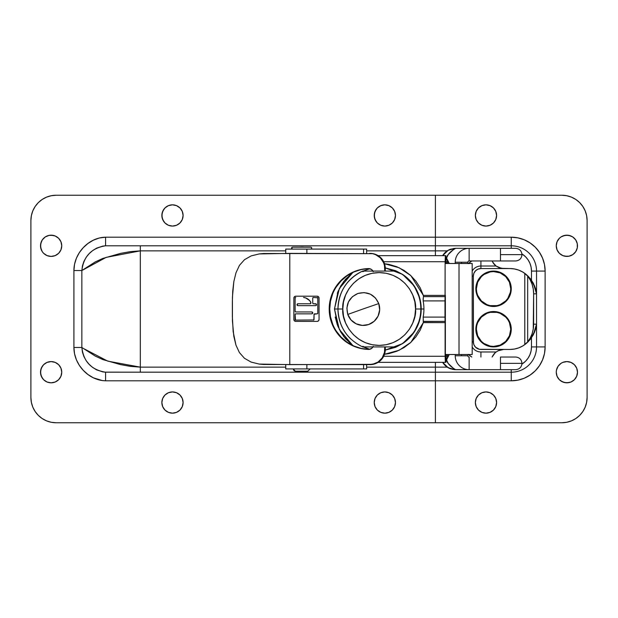 <?xml version="1.0" encoding="UTF-8"?>
<svg xmlns="http://www.w3.org/2000/svg" width="618" height="618" viewBox="0 0 618 618"><rect width="100%" height="100%" fill="white"/><g stroke="black" fill="none" stroke-linecap="round" stroke-linejoin="round"><path stroke-width="0.93" d="M366.644 368.915L366.644 364.62L366.644 368.915L363.577 368.915L366.644 368.915M366.644 253.38L366.644 249.085L363.577 249.085L363.577 253.38L363.577 249.085L306.876 249.085L366.644 249.085L366.644 253.38M285.74 364.62L285.74 368.915L306.876 368.915L306.876 364.62L306.876 368.915L285.74 368.915L285.74 364.62M285.74 249.085L285.74 253.38L285.74 249.085L306.876 249.085L285.74 249.085M306.876 253.38L306.876 249.085L306.876 253.38M363.577 364.62L363.577 368.915L306.876 368.915L363.577 368.915L363.577 364.62M472.059 263.492L445.369 263.492L459.012 263.492L459.012 354.508L472.183 354.508L472.183 263.492L459.012 263.492L459.012 354.508L445.369 354.508L472.059 354.508M423.168 317.088A44.141 44.102 -90 0 0 423.917 309L421.198 309L419.784 319.761L414.184 332.098L402.588 343.608L385.284 350.097L395.628 347.308L402.789 343.477L409.07 338.316L414.222 332.036L418.046 324.867L420.402 317.088L421.198 309L420.402 300.912L418.046 293.133L414.222 285.964L409.07 279.684L402.789 274.523L395.628 270.692L385.284 267.903L402.588 274.392L414.184 285.902L419.784 298.239L421.198 309L423.917 309A44.141 44.102 -90 0 0 423.168 300.912A44.141 44.102 90 0 1 423.168 317.088L444.991 317.088L445.115 295.365L423.322 295.365L420.24 287.918L415.891 281.136L410.414 275.226L403.987 270.375L396.802 266.737L389.093 264.419L384.512 263.724L399.128 267.741L410.854 275.628L423.322 295.365L423.438 296.617L423.322 295.365L445.115 295.365L445.115 261.723L445.06 296.617L423.438 296.617L445.06 296.617L444.991 300.912L423.168 300.912L444.991 300.912L444.991 317.088L423.168 317.088L423.307 320.464M369.881 349.263L362.766 346.806L369.881 349.263M337.312 293.195L340.765 285.918L345.447 279.359L352.886 272.43L343.685 281.553L338.015 291.402L334.477 309L337.961 309L334.477 309L338.015 326.598L343.685 336.447L352.886 345.57L345.447 338.641L340.765 332.082L337.312 324.805L335.195 317.026M423.322 322.635L445.115 322.635L445.115 356.277L445.115 322.635L423.322 322.635L420.24 330.082L415.891 336.864L410.414 342.774L403.987 347.625L396.802 351.263L389.093 353.581L384.512 354.276L399.128 350.259L410.854 342.372L423.322 322.635L423.191 319.715M445.369 295.365L445.369 356.277L445.879 356.277L445.879 354.508L445.879 356.277L445.369 356.277L445.369 295.365M383.678 261.723L445.115 261.723L445.369 255.659L378.131 255.659L445.879 255.659L445.369 255.659L445.115 261.723L383.678 261.723M445.115 356.277L383.678 356.277L445.115 356.277L445.369 362.341L378.131 362.341L445.369 362.341L445.115 356.277M445.879 362.341L445.369 362.341L445.98 361.885L446.134 356.277L445.879 362.341M446.134 354.508L446.134 356.277L446.134 354.508M423.438 321.368L445.06 321.383L445.115 322.635L444.991 317.088L445.06 321.383L423.446 321.53M445.879 255.659L446.134 263.492L445.879 255.659M445.879 263.492L445.879 261.723L445.369 261.723L445.879 261.723L445.879 263.492M369.881 268.737L362.766 271.194L369.881 268.737M423.083 299.321L423.438 296.617M423.307 297.536L423.168 300.912M293.372 368.915A2.279 2.194 90 0 0 295.574 371.194A2.279 2.194 -90 0 1 293.372 368.915M310.792 247.161L292.816 247.161A0.958 0.927 90 0 0 291.912 248.135A0.958 0.927 90 0 0 292.839 249.085A0.958 0.927 -90 0 1 291.912 248.135A0.958 0.927 -90 0 1 292.816 247.161L304.087 247.161A415.141 109.324 -90 0 0 301.669 247.061L299.251 247.161M310.823 249.085C312.036 248.22 312.044 247.586 310.839 247.161L292.816 247.161M304.087 247.161L310.514 247.161M311.804 311.951A0.942 0.942 90 0 1 312.747 312.893A0.942 0.942 90 0 1 311.804 313.844L295.744 313.844L311.804 313.844L312.747 312.893L311.804 311.951L295.744 311.951L311.804 311.951M315.582 303.755A0.942 0.942 90 0 1 316.524 304.705A0.942 0.942 90 0 1 315.582 305.647L297.953 305.647A0.942 0.942 90 0 1 297.003 304.705A0.942 0.942 90 0 1 297.953 303.755L297.026 304.705L297.969 305.647L315.582 305.647L316.455 305.068L316.254 304.033L313.38 303.755L315.582 303.755M368.853 268.583A40.44 40.402 -90 0 0 329.734 309L329.201 309A40.44 40.402 90 0 1 368.459 268.575L360.742 269.541L353.349 271.974L346.567 275.775L340.634 280.811L335.775 286.891L332.167 293.789L329.95 301.252L329.201 309L329.95 316.748L332.167 324.211L335.775 331.109L340.634 337.189L346.567 342.225L353.349 346.026L360.742 348.459L369.464 349.348L372.121 347.996L373.257 346.335M373.257 271.665L371.333 269.378L368.459 268.575A5.06 5.052 90 0 1 372.963 271.078L364.288 271.078A40.788 40.749 -90 0 0 362.812 271.696L362.642 271.078L362.959 271.634M384.767 346.922L384.481 352.407L382.218 357.876L378.031 362.063L372.569 364.326L289.796 364.62L289.796 253.38L372.569 253.674L375.412 254.531L380.333 257.822L383.616 262.743L384.481 265.593L384.767 271.078L384.767 268.552L385.3 268.552L385.3 271.078L385.3 268.552A15.172 15.156 -90 0 0 370.143 253.38L369.61 253.38A15.172 15.156 90 0 1 384.767 268.552L385.3 268.552L385.006 265.593L382.751 260.124L378.564 255.937L373.102 253.674L263.67 253.504L259.251 253.921L251.178 255.891L244.527 259.653L239.46 265.346L235.983 272.785L233.836 281.569L232.716 291.225L232.368 301.414L232.368 316.586L233.164 331.627L235.96 345.138L239.413 352.577L244.465 358.293L251.124 362.086L259.197 364.072L263.639 364.489L370.143 364.62A15.172 15.156 -90 0 0 385.3 349.448L384.767 349.448A15.172 15.156 90 0 1 369.61 364.62L375.945 363.469L380.866 360.178L384.149 355.257L385.006 352.407L385.3 349.448L384.767 349.448L384.767 346.922L394.284 346.922A40.788 40.749 -90 0 0 395.759 346.304L396.138 346.922A41.46 41.429 -90 0 0 420.819 309L415.551 309C417.019 319.653 406.103 344.906 379.182 345.408C352.26 344.906 341.345 319.653 342.805 309L337.961 309A41.46 41.429 -90 0 0 350.854 339.05M319.05 319.514L319.05 298.085L318.494 296.748L317.158 296.192L295.744 296.192L294.407 296.748L293.859 298.085L293.859 319.514L294.407 320.85L295.744 321.406L317.158 321.406L318.494 320.85L319.05 319.514A1.893 1.893 90 0 1 317.158 321.406L295.744 321.406A1.893 1.893 90 0 1 293.859 319.514L294.431 320.85L295.767 321.406A1.893 1.893 -90 0 1 293.874 319.514L293.859 298.085A1.893 1.893 90 0 1 295.744 296.192L294.431 296.748L293.859 298.085A1.893 1.893 -90 0 1 295.767 296.192L317.158 296.192A1.893 1.893 90 0 1 319.05 298.085L319.05 319.514M385.3 346.922L385.3 349.448L385.3 346.922M362.959 346.366L362.642 346.922L362.812 346.304A40.788 40.749 -90 0 0 364.288 346.922L372.963 346.922A5.06 5.052 90 0 1 368.459 349.425L368.459 349.425A40.44 40.402 90 0 1 329.201 309L329.734 309A40.44 40.402 -90 0 0 368.853 349.417M368.992 268.575L361.275 269.541L353.882 271.974L347.1 275.775L341.167 280.811L336.3 286.891M332.7 293.789L330.476 301.252L329.734 309L330.476 316.748L332.7 324.211M336.3 331.109L341.167 337.189L347.1 342.225L353.882 346.026L361.275 348.459L368.992 349.425M310.228 303.755L310.862 302.426L309.556 300.533L305.779 297.961L303.538 297.451L305.802 297.961L309.579 300.533L310.885 302.426L310.251 303.755A0.633 0.633 -90 0 0 310.885 303.129L310.885 302.426A9.301 9.293 -90 0 0 303.554 297.451L303.538 297.451A9.301 9.293 90 0 1 310.862 302.426L310.862 303.129A0.633 0.633 90 0 1 310.228 303.755L297.953 303.755A0.942 0.942 -90 0 0 297.026 304.705A0.942 0.942 -90 0 0 297.969 305.647L297.003 304.705L297.953 303.755M313.403 297.451L317.76 297.845L317.806 313.21L317.181 313.844A0.633 0.633 -90 0 0 317.806 313.21L317.791 298.085A0.633 0.633 -90 0 0 317.181 297.451L317.158 297.451A0.633 0.633 90 0 1 317.791 298.085L317.791 313.21A0.633 0.633 90 0 1 317.158 313.844L314.075 314.23L314.029 319.514L313.403 320.147A0.633 0.633 -90 0 0 314.029 319.514L314.006 314.469A0.633 0.633 90 0 1 314.639 313.844L317.181 313.844M295.118 298.085A0.633 0.633 90 0 1 295.744 297.451L295.118 298.085L295.118 311.317L295.118 298.085M313.38 303.755A0.633 0.633 90 0 1 312.747 303.129L312.747 298.085L312.747 303.129L313.38 303.755M312.747 298.085A0.633 0.633 90 0 1 313.38 297.451L312.747 298.085M314.662 313.844A0.633 0.633 -90 0 0 314.029 314.469L314.006 319.514A0.633 0.633 90 0 1 313.38 320.147L313.403 320.147M295.744 320.147A0.633 0.633 90 0 1 295.118 319.514L295.118 314.469L295.504 320.101L313.828 319.962L314.06 314.23L317.397 313.797L317.791 313.21L317.791 298.085L317.158 297.451M295.118 314.469A0.633 0.633 90 0 1 295.744 313.844L295.118 314.469M295.744 311.951A0.633 0.633 90 0 1 295.118 311.317L295.744 311.951M289.796 364.62L289.796 253.38L259.251 253.921L251.178 255.891L244.527 259.653L239.46 265.346L235.983 272.785L233.836 281.569L232.422 297.304L232.43 320.966L233.828 336.393L235.96 345.138L239.413 352.577L244.465 358.293L251.124 362.086L259.197 364.072L289.796 364.62M362.712 346.922L362.303 346.683L362.712 346.922L362.812 346.304A40.788 40.749 -90 0 0 364.288 346.922L394.284 346.922A40.788 40.749 -90 0 0 395.759 346.304L396.138 346.922L396.856 346.683L403.175 343.214L407.138 340.132L413.813 332.639L418.486 323.762L420.897 314.021L421.198 309A41.46 41.429 -90 0 0 403.175 274.786L396.138 271.078A41.46 41.429 90 0 1 420.819 309L420.897 303.979L419.985 299.035L418.486 294.238L413.813 285.361L407.138 277.868L403.175 274.786L396.856 271.317L396.138 271.078L395.759 271.696A40.788 40.749 -90 0 0 394.284 271.078L364.288 271.078A40.788 40.749 -90 0 0 362.812 271.696L362.642 271.078A41.46 41.429 -90 0 0 337.969 309L342.805 309L343.508 316.099L345.578 322.928L348.938 329.224L353.457 334.74L358.973 339.267L365.261 342.635L372.082 344.705L379.182 345.408L386.273 344.705L393.102 342.635L399.39 339.267L404.898 334.74L409.425 329.224L412.785 322.928L414.856 316.099L415.551 309L414.856 301.901L412.785 295.072L409.425 288.776L404.898 283.26L399.39 278.733L393.102 275.365L386.273 273.295L379.182 272.592L372.082 273.295L365.261 275.365L358.973 278.733L353.457 283.26L348.938 288.776L345.578 295.072L343.508 301.901L342.805 309C341.345 298.347 352.26 273.094 379.182 272.592C406.103 273.094 417.019 298.347 415.551 309L420.819 309A41.46 41.429 90 0 1 396.138 346.922L403.175 343.214A41.46 41.429 -90 0 0 421.198 309L420.819 309A41.46 41.429 -90 0 0 396.138 271.078L395.759 271.696A40.788 40.749 -90 0 0 394.284 271.078L364.288 271.078M384.767 271.078L392.515 271.078M392.53 271.078L394.284 271.078M364.288 346.922L394.284 346.922M362.642 346.922C346.937 339.143 338.71 326.505 337.961 309C338.71 291.495 346.937 278.857 362.642 271.078L362.712 271.078M362.99 309L378.764 303.569C374.554 294.477 367.579 291.109 357.845 293.488C348.753 297.706 345.392 304.682 347.772 314.431L362.99 309L347.772 314.431L346.876 308.081L348.475 301.87L352.33 296.748L357.845 293.488L364.187 292.592L370.391 294.191L375.512 298.054L378.764 303.569L379.661 309.919L378.061 316.13L374.207 321.252L368.691 324.512L362.349 325.408L356.146 323.809L351.024 319.946L347.772 314.431A16.431 16.416 -90 0 0 368.691 324.512A16.431 16.416 -90 0 0 378.764 303.569L362.99 309M49.054 235.381L51.124 235.18A10.622 10.622 0 0 1 61.746 245.794A10.622 10.622 0 0 1 51.124 256.416A10.622 10.622 0 0 1 40.51 245.794A10.622 10.622 0 0 1 51.124 235.18L55.187 235.983L58.633 238.285L60.935 241.731L61.746 245.794L60.935 249.857L58.633 253.303L55.187 255.605L51.124 256.416L47.061 255.605L43.615 253.303L42.294 251.696L40.711 247.864L40.711 243.724L42.294 239.9L45.23 236.964L49.054 235.381L53.194 235.381M172.476 226.072A10.622 10.622 0 0 1 161.862 215.458A10.622 10.622 0 0 1 172.476 204.836L176.539 205.647L179.985 207.949L182.287 211.395L183.098 215.458L182.287 219.521L179.985 222.967L176.539 225.269L172.476 226.072L168.413 225.269L164.967 222.967L162.665 219.521L161.862 215.458L162.665 211.395L164.967 207.949L168.413 205.647L172.476 204.836A10.622 10.622 0 0 1 183.098 215.458A10.622 10.622 0 0 1 172.476 226.072M384.844 226.072A10.622 10.622 0 0 1 374.23 215.458A10.622 10.622 0 0 1 384.844 204.836L388.907 205.647L392.353 207.949L394.655 211.395L395.466 215.458L394.655 219.521L392.353 222.967L388.907 225.269L384.844 226.072L380.781 225.269L377.335 222.967L375.033 219.521L374.23 215.458L375.033 211.395L377.335 207.949L380.781 205.647L384.844 204.836A10.622 10.622 0 0 1 395.466 215.458A10.622 10.622 0 0 1 384.844 226.072M384.844 413.164A10.622 10.622 0 0 1 374.23 402.542A10.622 10.622 0 0 1 384.844 391.928L388.907 392.731L392.353 395.033L394.655 398.479L395.466 402.542L394.655 406.605L392.353 410.051L388.907 412.353L384.844 413.164L380.781 412.353L377.335 410.051L375.033 406.605L374.23 402.542L375.033 398.479L377.335 395.033L380.781 392.731L384.844 391.928A10.622 10.622 0 0 1 395.466 402.542A10.622 10.622 0 0 1 384.844 413.164M172.476 413.164A10.622 10.622 0 0 1 161.862 402.542A10.622 10.622 0 0 1 172.476 391.928L176.539 392.731L179.985 395.033L182.287 398.479L183.098 402.542L182.287 406.605L179.985 410.051L176.539 412.353L172.476 413.164L168.413 412.353L164.967 410.051L162.665 406.605L161.862 402.542L162.665 398.479L164.967 395.033L168.413 392.731L172.476 391.928A10.622 10.622 0 0 1 183.098 402.542A10.622 10.622 0 0 1 172.476 413.164M53.194 382.619L51.124 382.82A10.622 10.622 0 0 1 40.51 372.206A10.622 10.622 0 0 1 51.124 361.584L55.187 362.395L58.633 364.697L60.935 368.143L61.746 372.206L60.935 376.269L58.633 379.715L55.187 382.017L51.124 382.82L47.061 382.017L43.615 379.715L41.313 376.269L40.51 372.206L41.313 368.143L43.615 364.697L47.061 362.395L51.124 361.584A10.622 10.622 0 0 1 61.746 372.206A10.622 10.622 0 0 1 51.124 382.82L49.054 382.619M105.585 237.196L435.412 237.196L435.412 195.234L56.184 195.234L51.248 195.721L46.505 197.157L42.132 199.49L38.308 202.634L35.164 206.466L32.824 210.838L31.387 215.582L30.9 220.51L30.9 397.49L31.387 402.418L32.824 407.162L35.164 411.534L38.308 415.366L42.132 418.51L46.505 420.843L51.248 422.279L56.184 422.766L435.412 422.766L435.412 380.804L105.585 380.804L435.412 380.804L435.412 372.206L105.585 372.206L105.585 380.804L102.403 380.588L93.38 377.822L87.972 374.531L83.268 370.344L79.343 365.369L76.393 359.784L74.546 353.743L73.913 347.471C73.836 364.458 88.405 380.425 105.585 380.804L105.585 372.206C91.518 369.95 83.608 361.708 81.862 347.471L73.913 347.471L73.913 270.529L73.913 347.471L81.862 347.471L81.862 270.529L73.913 270.529L74.554 264.21L76.408 258.185L79.359 252.607L83.268 247.648L88.003 243.446L93.38 240.178L99.328 238L105.585 237.196L105.585 245.794L435.412 245.794L435.412 237.196L105.585 237.196C88.405 237.505 73.851 253.565 73.913 270.529L81.862 270.529C83.615 256.292 91.526 248.05 105.585 245.794L104.411 245.84M84.334 348.946L107.787 361.144L140.317 367.146L140.317 372.206L140.317 367.146L285.74 367.146L140.317 367.146L140.317 250.854L285.74 250.854L140.317 250.854L140.317 367.146L130.328 366.358L120.58 364.62L102.82 359.568L95.249 356.084L81.862 347.471L81.862 270.529L95.249 261.916L102.82 258.432L120.58 253.38L130.328 251.642L140.317 250.854L140.317 245.794L140.317 250.854L106.134 257.382L82.789 270.035M366.644 250.854L435.412 250.854L435.412 255.659L435.412 250.854L366.644 250.854M435.412 362.341L435.412 367.146L366.644 367.146L435.412 367.146L435.412 372.206L511.256 372.206L511.256 369.68L511.256 372.206L435.412 372.206L435.412 362.341M104.403 372.16L435.412 372.206L435.412 380.804L511.256 380.804A33.874 33.874 0 0 0 545.13 346.922L531.48 346.922L531.094 350.869L529.943 354.662L528.073 358.162L525.555 361.221L521.924 364.102A20.224 20.224 0 0 0 531.48 346.922L531.48 337.814L531.48 346.922L536.54 346.922L536.54 271.078L545.13 271.078A33.874 33.874 0 0 0 511.256 237.196L511.256 245.794L511.256 237.196L517.861 237.853L524.218 239.776L530.074 242.913L535.211 247.123L539.421 252.252L542.55 258.115L544.481 264.465L545.13 271.078L545.13 346.922L544.481 353.535L542.55 359.885L539.421 365.748L535.211 370.877L530.074 375.087L524.218 378.224L517.861 380.147L511.256 380.804L435.412 380.804L435.412 422.766L435.412 380.804L435.412 422.766L561.816 422.766A25.284 25.284 0 0 0 587.1 397.49L587.1 220.51A25.284 25.284 0 0 0 561.816 195.234L56.184 195.234A25.284 25.284 0 0 0 30.9 220.51L30.9 397.49A25.284 25.284 0 0 0 56.184 422.766L561.816 422.766L566.752 422.279L571.495 420.843L575.868 418.51L579.692 415.366L582.836 411.534L585.176 407.162L586.613 402.418L587.1 397.49L587.1 220.51L586.613 215.582L585.176 210.838L582.836 206.466L579.692 202.634L575.868 199.49L571.495 197.157L566.752 195.721L561.816 195.234L435.412 195.234L435.412 237.196L511.256 237.196L435.412 237.196L435.412 195.234L435.412 250.854L435.412 245.794L511.256 245.794L511.256 248.32L511.256 245.794L105.585 245.794M81.862 347.471L82.433 352.113L83.901 356.563L86.165 360.657L89.116 364.303L92.607 367.393L96.586 369.865L103.229 372.028M103.245 245.972L96.586 248.135L92.623 250.591L89.116 253.689L86.172 257.32L83.909 261.406L82.441 265.848L81.862 270.529M73.913 270.529L74.554 264.21M56.184 195.234L51.248 195.721M42.132 199.49L38.308 202.634L35.164 206.466L32.824 210.838L31.387 215.582M30.9 397.49L31.387 402.418L32.824 407.162M38.308 415.366L42.132 418.51L46.505 420.843L51.248 422.279M105.585 380.804L102.403 380.588M80.023 366.374L79.343 365.369M42.294 251.696L41.313 249.857L40.51 245.794L41.313 241.731L42.294 239.9M43.615 238.285L45.23 236.964M59.954 239.9L60.935 241.731L61.746 245.794L60.935 249.857L58.633 253.303M55.187 255.605L53.194 256.207M163.646 221.36L162.063 217.528L162.063 213.388L163.646 209.556L164.967 207.949M168.413 205.647L170.406 205.045M181.306 209.556L182.287 211.395L183.098 215.458L182.287 219.521L181.306 221.36M179.985 222.967L178.378 224.288M176.539 225.269L174.546 225.871M376.014 221.36L374.431 217.528L374.431 213.388L376.014 209.556L377.335 207.949M380.781 205.647L382.774 205.045M393.674 209.556L394.655 211.395L395.466 215.458L394.655 219.521L393.674 221.36M392.353 222.967L390.746 224.288M388.907 225.269L386.914 225.871M376.014 408.444L375.033 406.605L374.23 402.542L375.033 398.479L376.014 396.64M377.335 395.033L378.95 393.712M380.781 392.731L382.774 392.129M393.674 396.64L394.655 398.479L395.466 402.542L394.655 406.605L392.353 410.051M388.907 412.353L386.914 412.955M163.646 408.444L162.665 406.605L161.862 402.542L162.665 398.479L163.646 396.64M164.967 395.033L166.582 393.712M168.413 392.731L170.406 392.129M181.306 396.64L182.287 398.479L183.098 402.542L182.287 406.605L179.985 410.051M176.539 412.353L174.546 412.955M42.294 378.1L40.711 374.276L40.711 370.136L42.294 366.304L43.615 364.697M47.061 362.395L49.054 361.793M59.954 366.304L60.935 368.143L61.746 372.206L60.935 376.269L59.954 378.1M58.633 379.715L57.026 381.036M435.412 372.106L435.412 367.146L447.247 367.146L435.412 367.146L435.412 372.106M435.412 250.854L435.412 245.894L435.412 250.854L447.247 250.854L435.412 250.854L435.412 255.659L435.412 250.854M435.412 380.804L435.412 372.206L435.412 380.804M511.256 288.776A17.698 17.698 0 0 0 493.558 271.078A17.698 17.698 0 0 0 475.86 288.776L476.362 288.776A17.188 17.188 0 0 1 493.558 271.58A17.188 17.188 0 0 1 510.746 288.776L511.256 288.776A17.698 17.698 0 0 1 493.558 306.474A17.698 17.698 0 0 1 475.86 288.776A17.698 17.698 0 0 1 493.558 271.078A17.698 17.698 0 0 1 511.256 288.776L510.746 288.776L509.441 282.194L505.717 276.617L500.14 272.893L493.558 271.58L490.205 271.912L484.01 274.477L481.399 276.617L477.675 282.194L476.362 288.776L476.694 292.129L477.675 295.35L481.399 300.927L486.976 304.659L490.205 305.64L496.911 305.64L500.14 304.659L505.717 300.927L507.849 298.324L510.422 292.129L510.746 288.776A17.188 17.188 0 0 1 493.558 305.964A17.188 17.188 0 0 1 476.362 288.776L475.86 288.776A17.698 17.698 0 0 0 493.558 306.474A17.698 17.698 0 0 0 511.256 288.776M479.267 279.22L481.399 276.617M503.106 274.477L505.717 276.617M507.849 298.324L505.717 300.927M484.01 303.067L481.399 300.927M511.256 329.224A17.698 17.698 0 0 0 493.558 311.526A17.698 17.698 0 0 0 475.86 329.224L476.362 329.224A17.188 17.188 0 0 1 493.558 312.036A17.188 17.188 0 0 1 510.746 329.224L511.256 329.224A17.698 17.698 0 0 1 493.558 346.922A17.698 17.698 0 0 1 475.86 329.224A17.698 17.698 0 0 1 493.558 311.526A17.698 17.698 0 0 1 511.256 329.224L510.746 329.224L509.441 322.65L507.849 319.676L505.717 317.073L500.14 313.341L496.911 312.36L490.205 312.36L486.976 313.341L481.399 317.073L477.675 322.65L476.694 325.871L476.362 329.224L477.675 335.806L481.399 341.383L484.01 343.523L490.205 346.088L493.558 346.42L500.14 345.107L505.717 341.383L509.441 335.806L510.746 329.224A17.188 17.188 0 0 1 493.558 346.42A17.188 17.188 0 0 1 476.362 329.224L475.86 329.224A17.698 17.698 0 0 0 493.558 346.922A17.698 17.698 0 0 0 511.256 329.224M479.267 319.676L481.399 317.073M503.106 314.933L505.717 317.073M507.849 338.78L505.717 341.383M484.01 343.523L481.399 341.383M564.806 361.793L566.876 361.584A10.622 10.622 0 0 1 577.49 372.206A10.622 10.622 0 0 1 566.876 382.82L562.813 382.017L559.367 379.715L557.065 376.269L556.254 372.206L556.463 370.136L558.046 366.304L560.974 363.376L562.813 362.395L566.876 361.584L570.939 362.395L574.385 364.697L576.687 368.143L577.49 372.206L576.687 376.269L574.385 379.715L570.939 382.017L568.946 382.619L564.806 382.619L560.974 381.036M485.972 391.928A10.622 10.622 0 0 1 496.594 402.542A10.622 10.622 0 0 1 485.972 413.164L481.909 412.353L478.463 410.051L476.161 406.605L475.358 402.542L476.161 398.479L478.463 395.033L481.909 392.731L485.972 391.928L490.035 392.731L493.481 395.033L495.783 398.479L496.594 402.542L495.783 406.605L493.481 410.051L490.035 412.353L485.972 413.164A10.622 10.622 0 0 1 475.358 402.542A10.622 10.622 0 0 1 485.972 391.928L490.035 392.731L491.874 393.712M485.972 204.836A10.622 10.622 0 0 1 496.594 215.458A10.622 10.622 0 0 1 485.972 226.072L481.909 225.269L478.463 222.967L476.161 219.521L475.358 215.458L476.161 211.395L478.463 207.949L481.909 205.647L485.972 204.836L490.035 205.647L493.481 207.949L495.783 211.395L496.594 215.458L495.783 219.521L493.481 222.967L490.035 225.269L485.972 226.072A10.622 10.622 0 0 1 475.358 215.458A10.622 10.622 0 0 1 485.972 204.836L488.042 205.045M560.974 236.964L562.813 235.983L566.876 235.18A10.622 10.622 0 0 1 577.49 245.794A10.622 10.622 0 0 1 566.876 256.416L562.813 255.605L559.367 253.303L557.065 249.857L556.254 245.794L557.065 241.731L559.367 238.285L560.974 236.964L564.806 235.381L568.946 235.381L572.77 236.964L575.706 239.9L577.289 243.724L577.289 247.864L575.706 251.696L572.77 254.624L568.946 256.207L564.806 256.207M521.924 253.898L525.555 256.779L528.073 259.838L529.943 263.338L531.094 267.13L531.48 271.078L531.48 280.186L531.48 271.078A20.224 20.224 0 0 0 521.924 253.898M536.54 346.922A25.284 25.284 0 0 1 511.256 372.206L511.256 380.804L511.256 372.206A25.284 25.284 0 0 0 536.54 346.922L545.13 346.922L545.13 271.078L531.48 271.078L536.54 271.078L536.54 346.922M511.256 245.794A25.284 25.284 0 0 1 536.54 271.078A25.284 25.284 0 0 0 511.256 245.794M566.752 422.279L571.495 420.843M582.836 411.534L585.176 407.162M585.176 210.838L582.836 206.466M579.692 202.634L575.868 199.49L571.495 197.157L566.752 195.721M524.218 239.776L530.074 242.913L535.211 247.123M539.421 252.252L542.55 258.115L544.481 264.465L545.13 271.078M530.074 375.087L524.218 378.224M517.861 380.147L511.256 380.804M574.385 364.697L575.706 366.304M576.687 376.269L575.706 378.1M574.385 379.715L572.77 381.036M570.939 382.017L566.876 382.82A10.622 10.622 0 0 1 556.254 372.206A10.622 10.622 0 0 1 566.876 361.584M558.046 378.1L557.065 376.269L556.254 372.206M494.802 396.64L495.783 398.479L496.594 402.542M488.042 412.955L485.972 413.164M478.463 410.051L477.142 408.444M476.161 398.479L477.142 396.64M478.463 395.033L480.07 393.712M496.594 215.458L496.385 217.528M491.874 224.288L490.035 225.269M488.042 225.871L485.972 226.072M483.902 225.871L481.909 225.269M477.142 221.36L476.161 219.521M477.142 209.556L478.463 207.949M566.876 256.416A10.622 10.622 0 0 1 556.254 245.794A10.622 10.622 0 0 1 566.876 235.18L570.939 235.983M575.706 239.9L576.687 241.731M575.706 251.696L574.385 253.303M556.254 245.794L556.463 243.724M531.48 346.922L531.094 350.869M461.546 355.775L455.227 355.775A13.905 13.905 0 0 0 469.132 369.68L469.132 357.034A1.267 1.267 0 0 1 467.865 355.775L461.546 355.775L461.546 354.508L461.546 355.775L467.865 355.775A1.267 1.267 0 0 0 469.132 357.034L469.132 369.68L500.48 369.68L500.48 363.353L521.971 363.353L500.48 363.353L500.48 357.034L500.48 369.68L469.132 369.68A13.905 13.905 0 0 1 455.227 355.775L461.546 355.775M455.227 262.225A13.905 13.905 0 0 1 469.132 248.32L469.132 260.966A1.267 1.267 0 0 0 467.865 262.225A1.267 1.267 0 0 1 469.132 260.966L500.48 260.966L500.48 254.647L521.971 254.647L500.48 254.647L500.48 248.32L500.48 260.966L469.132 260.966L469.132 248.32L500.48 248.32L469.132 248.32A13.905 13.905 0 0 0 455.227 262.225L461.546 262.225L455.227 262.225L455.227 263.492M500.48 357.034L515.651 357.034C519.483 357.413 521.592 359.514 521.971 363.353C521.592 367.192 519.483 369.301 515.651 369.68L500.48 369.68M461.546 263.492L461.546 262.225L467.865 262.225L461.546 262.225L461.546 263.492M528.799 276.895L526.374 274.616L524.79 273.581L527.672 276.099A25.284 20.757 90 0 1 533.635 293.828L536.524 293.828L535.451 288.382L533.326 283.199L530.267 278.571L526.374 274.616L522.735 272.028L518.695 270.112L514.392 268.946L509.943 268.552L480.92 268.552L478.015 269.124L475.551 270.769L473.906 273.233L473.334 276.13L473.334 341.87L473.906 344.767L475.551 347.231L479.437 349.301L509.943 349.448L514.392 349.054L518.695 347.888L522.735 345.972L526.374 343.384L524.79 344.419L524.79 273.581L525.957 274.268M535.35 329.935L530.561 339.058L534.601 332.036L536.524 324.172L536.524 293.828L534.601 285.964L530.561 278.942L535.35 288.065M514.161 349.1L515.52 348.83M518.263 348.042L519.8 347.447M522.14 346.312L523.631 345.423M523.631 272.577L522.14 271.688M519.8 270.553L518.263 269.958M515.52 269.17L514.161 268.9M469.132 248.32L455.636 248.32L469.132 248.32L455.636 248.32L453.257 249.796L448.259 254.5L446.528 258.038L449.271 263.492A22.75 22.75 0 0 0 448.197 262.017L446.327 263.492L448.197 262.017L446.134 261.607L448.197 262.017C446.235 259.367 446.258 256.856 448.259 254.5C449.819 252.314 452.283 250.259 455.636 248.32L453.349 248.498M452.554 369.363L455.636 369.68C452.283 367.741 449.819 365.686 448.259 363.5C446.258 361.144 446.235 358.633 448.197 355.983A22.75 22.75 0 0 0 449.271 354.508L446.528 359.962L448.259 363.5L453.257 368.204L455.636 369.68L469.132 369.68L454.33 369.618L450.522 368.791L446.011 366.235L442.619 362.303M468.529 354.508A17.698 17.698 0 0 0 471.804 357.034L468.405 354.377M468.405 263.623L471.804 260.966A17.698 17.698 0 0 0 468.529 263.492M450.576 249.193L447.084 250.962L442.65 255.659A15.172 15.172 0 0 1 450.576 249.193M442.65 362.341L447.084 367.038L450.576 368.807A15.172 15.172 0 0 1 442.65 362.341L448.181 367.718L455.203 369.672M498.819 267.579L501.376 268.336L496.084 266.018L480.92 266.018L480.92 260.966L480.92 266.018A10.112 10.112 0 0 0 472.183 271.032A10.112 10.112 0 0 1 480.92 266.018L496.084 266.018L499.174 267.725L503.67 268.552L480.92 268.552L480.92 266.018L480.92 268.552A7.586 7.586 0 0 0 473.334 276.13L472.183 276.13L473.334 276.13L473.481 343.345M496.084 351.982L480.92 351.982A10.112 10.112 0 0 1 472.183 346.968A10.112 10.112 0 0 0 480.92 351.982L480.92 357.034L480.92 351.982L496.084 351.982L499.166 350.282L503.67 349.448L498.054 350.769L495.312 352.608M473.334 341.87L472.183 341.87L473.334 341.87A7.586 7.586 0 0 0 480.92 349.448L503.67 349.448L499.105 350.306L503.67 349.448L509.943 349.448L503.67 349.448M492.291 261.422L495.288 265.369M496.084 266.018L492.778 262.326M495.304 352.615L492.082 357.034L494.663 353.218M442.619 255.697L446.011 251.765L448.158 250.298L450.522 249.209L455.636 248.32L448.181 250.282L442.65 255.659M448.197 355.983L446.134 356.393L448.197 355.983L446.327 354.508L448.197 355.983M447.308 260.332L447.872 261.159M447.88 356.833L447.023 358.116M496.609 266.397L501.352 268.336L509.943 268.552L501.383 268.343M495.35 265.423L495.76 265.771M493.056 262.774L493.821 263.832M494.076 264.141L494.531 264.643M494.624 264.736L495.296 265.377M493.118 355.126L492.793 355.644M494.168 353.751L493.813 354.176M495.76 352.229L495.358 352.569M495.288 352.631L494.562 353.326M501.352 268.336L503.67 268.552M495.219 265.307L497.15 266.737M494.508 264.612L493.102 262.843M494.184 353.743L493.79 354.207M509.943 268.552A25.284 25.284 0 0 1 526.374 274.616L530.267 278.571L533.326 283.199L536.524 293.828L533.635 293.828L533.249 288.946L532.09 284.249L530.205 279.908L527.672 276.099L527.672 341.901L530.205 338.092L532.09 333.751L533.249 329.054L533.635 293.828L533.635 324.172A25.284 20.757 90 0 1 527.672 341.901L524.79 344.419L526.374 343.384A25.284 25.284 0 0 1 509.943 349.448M525.578 344.033L530.267 339.429L533.326 334.801L535.451 329.618L536.524 324.172L533.635 324.172L536.524 324.172L536.524 293.828L535.528 288.645M455.211 248.328L455.636 248.32M526.42 343.338L528.405 341.507M535.528 329.348L536.524 324.172L533.326 334.801L530.267 339.429L526.374 343.384M526.799 275.134L527.672 276.099L527.672 341.901L524.79 344.419L524.79 273.581L526.799 275.134M352.878 272.43L339.336 288.536L334.477 309L339.336 329.464L352.878 345.562M307.764 371.194L310.267 368.915M295.458 371.194L307.988 371.194M292.492 247.161C291.294 247.586 291.302 248.22 292.515 249.085M293.071 368.915L295.35 371.194M500.48 248.32L515.651 248.32C519.483 248.699 521.592 250.808 521.971 254.647C521.592 258.486 519.483 260.587 515.651 260.966L500.48 260.966M455.227 354.508L455.227 355.775M467.865 355.775L467.865 354.508M467.865 263.492L467.865 262.225"/></g></svg>

